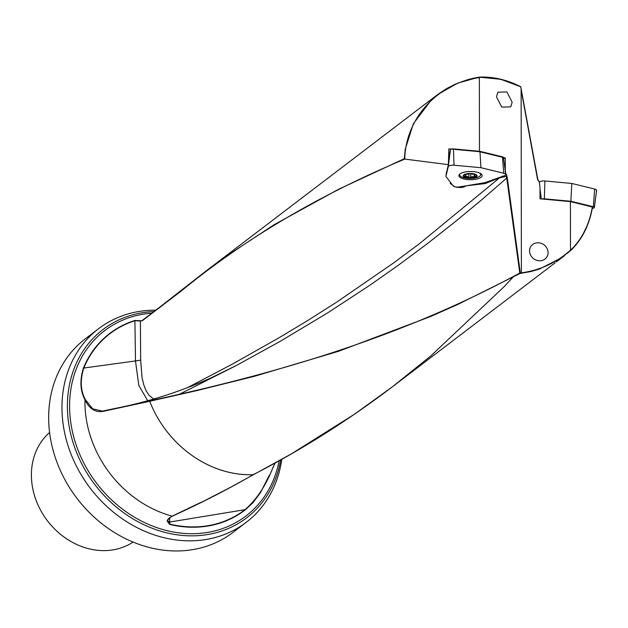 <?xml version="1.0" encoding="UTF-8"?>
<svg xmlns="http://www.w3.org/2000/svg" width="628" height="628" viewBox="0 0 628 628"><rect width="100%" height="100%" fill="white"/><g stroke="black" fill="none" stroke-linecap="round" stroke-linejoin="round"><path stroke-width="0.94" d="M463.7 175.463A6.421 2.261 179.9 0 0 464.406 176.492A6.421 2.261 179.9 0 0 469.807 177.708A6.421 2.261 179.9 0 0 475.522 176.672L475.278 176.209A2.3 0.809 -0.1 0 1 474.328 175.557A2.3 0.809 -0.1 0 1 474.328 175.518A2.3 0.809 -0.1 0 1 475.467 174.859L475.467 174.655M464.971 174.576L464.971 174.686A2.3 0.809 -0.1 0 1 465.921 175.345A2.3 0.809 -0.1 0 1 465.921 175.385A2.3 0.809 -0.1 0 1 464.783 176.044L464.406 176.492L465.654 176.641A2.3 0.809 -0.1 0 1 468.896 177.379L470.804 177.402A2.3 0.809 -0.1 0 1 474.234 176.782L475.522 176.672A6.421 2.261 179.9 0 0 476.542 175.55M459.767 174.058A10.543 3.713 179.9 0 0 459.594 174.576A10.543 3.713 179.9 0 0 459.578 174.757A10.543 3.713 179.9 0 0 465.136 178.022A10.543 3.713 179.9 0 0 469.595 178.454A10.543 3.713 179.9 0 0 475.121 178.007A10.543 3.713 179.9 0 0 480.655 174.914A10.543 3.713 179.9 0 0 480.663 174.725A10.543 3.713 179.9 0 0 479.297 172.896M477.021 176.028A6.9 2.433 179.9 0 0 470.466 173.485A6.9 2.433 179.9 0 0 463.229 175.809A6.9 2.433 179.9 0 0 469.783 178.344A6.9 2.433 179.9 0 0 477.021 176.028M463.707 175.816A6.421 2.261 179.9 0 0 463.7 175.926A6.421 2.261 179.9 0 0 469.964 178.179A6.421 2.261 179.9 0 0 476.542 176.021A6.421 2.261 179.9 0 0 476.55 175.903A6.421 2.261 179.9 0 0 470.286 173.658A6.421 2.261 179.9 0 0 463.707 175.816M464.728 174.231A6.421 2.261 179.9 0 0 463.707 175.345M469.446 173.493A2.3 0.809 -0.1 0 1 466.007 174.121M474.595 174.254A2.3 0.809 -0.1 0 1 471.353 173.524M512.99 277.238L503.899 286.91L430.863 355.88L392.602 386.652L354.106 414.456L291.518 453.785L229.173 488.035L200.882 502.596L172.143 516.145L168.069 518.964L167.158 521.036L169.662 524.419L167.495 520.793L169.717 522.033L169.741 524.097A110.928 94.176 52.7 0 0 177.441 525.644A110.928 94.176 52.7 0 0 245.462 509.308C257.033 498.985 266.241 484.957 273.062 467.224L275.276 462.938M561.149 258.116L556.667 261.507M539.311 182.065L537.827 179.671L521.13 89.302L521.397 272.882C540.48 270.095 556.848 262.512 570.499 250.117L570.593 250.596C581.991 239.668 589.26 225.311 592.416 207.538L592.345 206.981L592.228 207.68M570.499 250.117L570.42 201.612L592.345 206.981C589.237 224.848 581.968 239.26 570.53 250.219L562.17 257.409L539.491 269.027L530.558 271.634L520.165 273.408L456.862 304.894L430.298 316.63L338.453 351.319L254.34 376.313L196.902 390.585L149.715 401.268A102.521 87.033 52.7 0 0 235.445 473.575A102.521 87.033 52.7 0 0 253.178 474.682L253.186 474.674A102.521 87.033 52.7 0 1 235.453 473.567A102.521 87.033 52.7 0 1 149.723 401.276L103.267 411.34C95.393 412.698 89.302 408.867 84.992 399.848A106.948 90.793 52.7 0 0 172.143 516.145L201.376 502.18M521.397 272.882L520.165 273.408L519.788 273.015C389.431 343.932 254.144 378.229 149.927 400.821L123.457 406.709C153.35 400.287 182.764 390.585 211.691 377.577L236.152 365.59L280.535 341.145L327.447 313.011L369.531 285.457L398.513 265.102L426.946 243.954L454.727 222.124L481.77 199.743L506.733 178.03L519.788 273.015L520.306 272.929L507.298 177.928L506.733 178.03L506.223 176.444L499.668 177.732L485.209 183.564L465.45 185.927M529.569 250.925A9.585 8.666 37 0 0 541.061 260.691A9.585 8.666 37 0 0 548.095 252.629A9.585 8.666 37 0 0 536.602 242.863A9.585 8.666 37 0 0 529.569 250.925M512.158 102.223L510.752 106.87L501.756 107.09L496.489 96.798L497.894 92.151L506.89 91.939L512.158 102.223M49.596 432.464A69.017 58.592 -127.3 0 0 31.4 475.113A69.017 58.592 -127.3 0 0 94.137 549.83A69.017 58.592 52.7 0 0 133.105 542.082M280.7 459.932A118.417 100.535 -127.3 0 1 175.031 534.499A118.417 100.535 52.7 0 1 67.95 417.494A118.417 100.535 52.7 0 1 153.224 311.598M155.014 310.185A121.738 103.353 -127.3 0 0 98.651 328.672A121.738 103.353 -127.3 0 0 61.96 407.65A121.738 103.353 -127.3 0 0 172.621 539.444A121.738 103.353 52.7 0 0 246.192 522.347A121.738 103.353 52.7 0 0 281.799 459.319M92.245 334.057A121.738 103.353 52.7 0 0 85.353 338.798A121.738 103.353 52.7 0 0 48.662 417.785A121.738 103.353 -127.3 0 0 114.202 532.356A121.738 103.353 -127.3 0 0 232.902 532.473A121.738 103.353 -127.3 0 0 239.307 527.096M153.624 399.055L149.134 395.365L146.159 390.812L143.843 385.05L142.077 377.671L140.664 360.166L140.382 321.065L142.438 320.468M140.68 320.727L134.91 320.468L135.483 360.935L83.791 368.032C79.968 380.246 80.502 390.773 85.408 399.612L92.614 408.812L102.356 411.144L123.457 406.709M521.24 89.317L520.636 86.743L500.775 79.285L479.093 77.15L457.686 83.124L437.614 94.6L431.444 99.773L413.365 123.724L405.233 149.228L404.291 158.719L338.343 189.397L274.02 224.769L224.337 257.496L205.45 271.469L142.391 320.649L140.382 321.065L135.083 320.688A110.928 94.176 -127.3 0 0 83.791 368.032L83.477 367.937C79.646 380.223 80.156 390.859 84.992 399.848L85.408 399.612M269.286 475.286L260.526 492.548L252.951 502.745L245.579 509.583A111.227 94.428 -127.3 0 1 177.379 525.966A111.227 94.428 -127.3 0 1 169.662 524.419M479.478 151.293L479.345 77.37C438.03 83.194 405.774 117.86 404.715 159.065L404.785 159.08C319.369 194.861 244.873 238.828 181.296 290.976L142.391 320.649M446.186 174.254L448.361 164.654L404.785 159.08M448.361 164.654L448.855 148.867L479.478 151.686L505.289 157.973L505.305 169.458L505.791 174.239L506.521 174.6L507.298 177.928M520.636 86.743L520.777 86.97C506.922 79.937 493.113 76.749 479.352 77.401M465.45 186.265C462.883 187.717 459.366 187.905 454.9 186.814L450.229 183.478L450.621 182.56M485.209 182.552L485.209 183.564M506.521 175.84L506.223 176.444M570.42 201.612L540.017 198.817L540.001 187.34L539.397 182.332L537.576 179.545L521.083 89.647M503.601 158.578L505.289 157.973M169.686 517.762L169.717 522.033L245.579 509.583M169.56 517.692L167.158 521.036M187.325 387.727L231.968 364.326L279.327 337.621L308.191 320.233L336.898 301.997L393.371 263.093L419.653 243.523L499.668 177.732M179.749 394.094L236.152 365.59M140.664 360.166L135.483 360.935L138.796 385.38L147.721 400.735M167.495 520.832L168.312 518.956L172.323 516.145C201.031 503.114 228.019 489.283 253.296 474.65C301.699 449.742 348.124 420.415 392.571 386.675M539.334 182.01L537.858 179.608L520.73 86.743C506.851 79.693 493.004 76.49 479.195 77.126L468.543 79.411L482.375 77.032M570.53 250.219L567.492 253.312M521.405 272.905L521.319 273.376M404.715 159.065L404.291 158.719M454.028 165.219A4.6 1.617 179.9 0 0 448.667 166.114A4.6 1.617 179.9 0 0 448.259 166.656L445.904 176.429L453.173 185.872A4.6 1.617 179.9 0 0 459.57 186.909L484.761 182.709L504.386 175.73A4.6 1.617 179.9 0 0 505.297 175.267A4.6 1.617 179.9 0 0 505.721 174.506A4.6 1.617 179.9 0 0 503.75 173.257L480.922 167.692L454.028 165.219L453.424 148.899L479.933 151.34L480.922 167.692M448.863 156.262L450.464 149.637A2.363 0.832 -0.1 0 1 450.676 149.362A2.363 0.832 -0.1 0 1 453.424 148.899M480.632 175.008A11.5 4.051 179.9 0 0 480.962 174.78A11.5 4.051 179.9 0 0 481.535 174.254M459.963 173.901A11.642 4.098 -0.1 0 1 472.915 171.593A11.642 4.098 -0.1 0 1 482.171 175.51A11.642 4.098 -0.1 0 1 481.095 177.316A11.642 4.098 -0.1 0 1 467.915 179.608A11.642 4.098 -0.1 0 1 458.887 175.55A11.642 4.098 -0.1 0 1 459.963 173.901M446.469 172.096L445.904 176.429M479.933 151.34L502.447 156.827A2.363 0.832 -0.1 0 1 503.452 157.471A2.363 0.832 -0.1 0 1 503.232 157.856M592.267 208.535L593.703 208.025A2.363 0.832 179.9 0 0 594.174 207.79A2.363 0.832 179.9 0 0 594.394 207.476A2.363 0.832 179.9 0 0 593.381 206.753L570.876 201.266L571.802 183.454L594.63 189.028A4.6 1.617 -0.1 0 1 596.6 190.425A4.6 1.617 -0.1 0 1 596.176 191.03M539.35 182.057A4.6 1.617 -0.1 0 1 539.546 181.877A4.6 1.617 -0.1 0 1 544.908 180.982L571.802 183.454M570.876 201.266L544.358 198.833A2.363 0.832 179.9 0 0 542.176 199.021M465.654 175.722L465.654 176.641M468.888 173.948L468.896 177.379M470.796 173.666L470.804 177.402M474.234 174.301L474.234 176.782M151.199 313.223A116.518 98.918 52.7 0 0 70.289 418.75A116.518 98.918 52.7 0 0 175.487 532.371A116.518 98.918 52.7 0 0 279.138 460.803M83.477 367.937A111.227 94.428 -127.3 0 1 134.91 320.468M273.204 467.279L273.204 467.279A106.948 90.793 52.7 0 0 273.635 466.117M520.777 86.97L521.13 89.302M505.626 174.914L506.521 174.6M505.728 174.608L506.364 174.38M102.356 411.144L103.549 410.947L103.267 411.34M450.464 149.637L448.259 166.656M502.447 156.827L503.75 173.257M593.381 206.753L594.63 189.028M541.32 198.943L540.001 188.95M544.358 198.833L544.908 180.982M465.136 178.022A26.839 26.839 0 0 0 475.121 178.007M480.663 173.579L480.663 174.725M459.578 174.231L459.578 174.757M465.921 174.215L465.921 175.345M474.321 174.294L474.328 175.557M564.533 255.667L556.377 261.884M555.168 262.802L392.602 386.652M98.651 328.672L85.353 338.798M141.747 320.822L181.421 290.607L205.45 271.469M437.614 94.6L206.431 270.715M246.192 522.347L232.902 532.473M470.827 79.104L467.978 79.575L455.669 83.979L446.594 88.603L437.983 94.318M472.358 78.453L476.699 77.55M592.471 207.381L590.893 214.823L588.138 223.607L581.873 236.544C582.627 235.633 575.829 246.152 570.593 250.596M579.675 239.943L577.556 242.855L579.675 239.943M103.526 410.947L123.504 406.701M503.452 157.471L505.721 174.506M594.394 207.476L596.6 190.425"/></g></svg>
